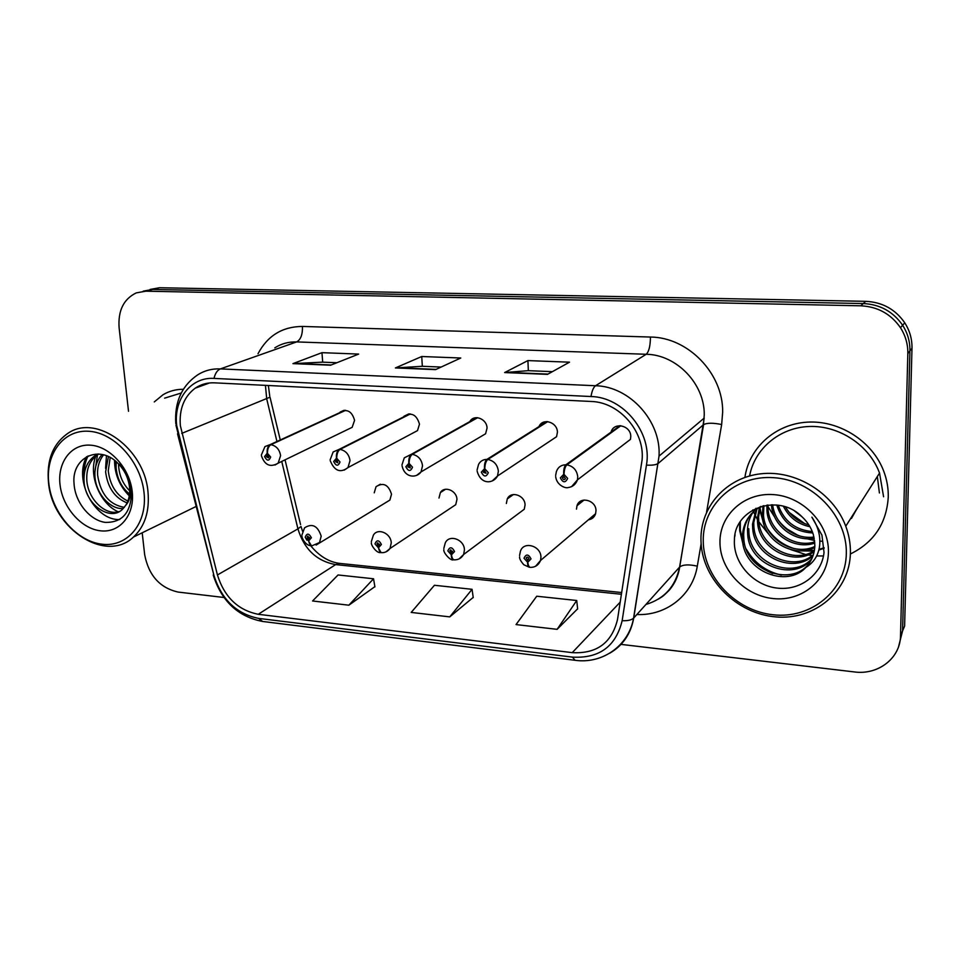 <?xml version="1.0" encoding="UTF-8"?>
<svg xmlns="http://www.w3.org/2000/svg" width="960" height="960" viewBox="0 0 960 960"><rect width="100%" height="100%" fill="white"/><g stroke="black" fill="none" stroke-linecap="round" stroke-linejoin="round"><path stroke-width="1.44" d="M441.9 490.884L442.056 491.496M371.328 541.62L373.404 535.128C377.736 527.532 391.032 533.268 391.248 542.892L390 548.508L455.724 504.696L456.96 499.5C456.876 490.62 444.528 485.508 440.388 492.564L438.984 498.048M443.82 548.4L445.248 542.988C449.064 533.94 464.352 539.364 464.436 549.876L463.632 554.484L524.268 509.244L525.06 504.984C525.096 495.312 510.948 490.512 507.288 498.888L506.352 503.484M588.456 519.78C592.056 519.204 594.444 517.176 595.608 513.696L595.992 510.708C596.16 500.064 579.78 495.84 576.984 505.752L576.492 509.136M385.428 502.776L389.868 500.1L391.512 494.22C388.452 484.62 383.292 482.112 376.044 486.696L374.232 492.816M412.476 433.284L417.504 430.608L419.484 424.152C416.568 414.504 411.348 411.912 403.848 416.376L408.684 413.94M476.832 417.672L411.42 454.248C409.428 455.832 408.552 458.868 408.804 463.368L405.84 466.74C408.36 471.528 410.58 471.684 412.512 467.22L409.092 463.392C409.2 458.916 410.268 455.88 412.296 454.308C418.188 455.58 421.596 459.396 422.532 465.768L421.056 471.888L485.592 433.776L487.044 428.136C487.008 419.1 474.648 413.964 470.136 421.056L476.16 417.684M546.912 421.584L486.9 459.396C485.076 461.016 484.26 464.136 484.488 468.744L481.332 472.176C483.888 477.072 486.216 477.24 488.316 472.68L484.788 468.756C484.944 464.184 485.952 461.076 487.812 459.456C493.968 460.752 497.484 464.664 498.372 471.18L497.496 476.016L556.56 436.716L557.412 432.276C557.508 422.292 543.024 417.576 539.124 426.252L546.528 421.596M619.956 425.676L565.92 464.772C564.264 466.452 563.52 469.644 563.712 474.36L560.352 477.864C562.956 482.88 565.392 483.048 567.66 478.392L564.024 474.384C564.228 469.692 565.176 466.512 566.868 464.844C573.3 466.176 576.924 470.184 577.752 476.844L577.44 479.88L630.456 439.38L630.768 436.596C631.02 425.388 613.812 421.524 611.064 432.096L619.932 425.676M348.108 429.276L352.164 427.32L354.576 420.336C351.984 411.336 347.148 408.6 340.032 412.128L343.92 410.34M850.38 553.992C873.924 542.4 886.548 523.44 888.264 497.1C888.444 488.268 886.92 479.592 883.692 471.06C872.292 440.988 839.1 420.072 807.132 422.16C775.128 424.092 749.052 447.936 744.924 477.384C749.052 447.936 775.128 424.092 807.132 422.16C839.1 420.072 872.292 440.988 883.692 471.06C886.92 479.592 888.444 488.268 888.264 497.1C886.548 523.44 873.924 542.4 850.38 553.992M757.188 519.18L758.64 521.508L757.188 519.18M758.832 521.796L768.396 533.592L758.832 521.796M792.288 549.984L805.344 554.412L792.288 549.984M180.348 425.652C179.076 409.128 184.032 396.636 195.216 388.176C200.88 384.324 207.276 382.536 214.416 382.836L591.156 401.472C619.188 402.072 644.868 431.352 642.096 459.84L617.532 619.404C611.844 642.876 596.748 653.952 572.244 652.644L258.252 614.292C238.008 610.212 224.4 597.096 217.428 574.956L180.348 425.652M176.676 425.424L213.9 575.268C221.544 599.52 236.448 613.896 258.636 618.396L572.4 657.12C599.268 658.596 615.852 646.464 622.14 620.712L646.44 465.108C652.5 432.804 623.472 397.056 591 396.528L213.984 378.408C190.896 376.812 173.472 399.48 176.676 425.424M898.608 646.56L902.58 630.876L904.608 626.136L911.988 348.264L909.924 350.892C910.092 341.7 907.668 333.144 902.628 325.248C893.136 311.592 880.02 304.356 863.268 303.552L152.748 289.44L143.208 291.144L152.748 289.44L863.268 303.552C880.02 304.356 893.136 311.592 902.628 325.248C907.668 333.144 910.092 341.7 909.924 350.892L902.58 630.876L909.924 350.892L907.824 353.568C907.992 344.292 905.532 335.676 900.468 327.708C890.892 313.932 877.668 306.636 860.784 305.808L145.836 291.18L136.26 292.884C123.636 299.028 117.924 310.632 119.112 327.72L128.52 411.276M547.476 374.364L569.508 362.184L527.916 360.588L504.624 372.564L547.476 374.364M552.372 371.664L528.216 370.668L504.624 372.564M528.336 370.668L527.916 360.588M330.612 365.208L358.668 354.084L321.96 352.668L292.956 363.624L330.612 365.208M336.84 362.736L322.548 362.148L292.956 363.624M322.692 362.16L321.96 352.668M435.528 369.636L460.776 358.008L421.74 356.508L395.388 367.944L435.528 369.636M441.132 367.056L422.196 366.276L395.388 367.944M422.328 366.276L421.74 356.508M183.36 389.268C175.944 389.268 169.176 391.08 163.056 394.716L154.26 401.928L163.056 394.716C169.176 391.08 175.944 389.268 183.36 389.268M142.2 532.776L144.672 554.724C148.716 575.472 159.864 587.916 178.116 592.068L223.92 597.48M620.592 644.328L854.4 671.94C878.124 675.252 900.42 658.188 900.516 635.688L907.824 353.568M348.852 605.196L373.536 578.772L338.052 574.968L312.576 600.984L348.852 605.196L374.88 586.668M557.112 629.34L576.732 600.504L536.736 596.22L516.048 624.576L557.112 629.34L577.62 608.832M449.748 616.884L472.068 589.308L434.436 585.276L411.192 612.42L449.748 616.884L473.196 597.42M472.068 589.308L473.232 597.636M373.536 578.772L374.916 586.872M576.732 600.504L577.644 609.06M911.988 348.264C912.168 339.144 909.756 330.66 904.764 322.824C895.356 309.288 882.336 302.124 865.716 301.332L159.564 287.736L150.06 289.44M344.904 410.292L270.12 444.624C267.852 446.112 266.868 449.004 267.168 453.324L264.552 456.564C266.976 461.148 269.016 461.292 270.672 457.008L267.432 453.348L267.54 455.412L268.824 456.876L268.488 457.896L266.388 456.696L267.432 455.4L267.168 453.324M267.432 453.348C267.456 449.052 268.62 446.16 270.924 444.684C276.336 445.872 279.564 449.532 280.596 455.64L278.148 463.176L275.028 465.024M345.648 410.328L270.924 444.684M301.908 535.116L304.56 527.832C312.228 522.984 317.76 525.768 321.192 536.196L319.512 542.544L311.928 545.808C310.248 545.556 309.18 543.9 308.712 540.852L311.388 537.756C308.964 533.196 306.912 532.992 305.22 537.156L308.448 540.828L307.296 536.472L309.528 537.576L308.46 538.812L308.712 540.852M309.456 538.152L308.352 538.8M308.448 540.828L311.436 545.724M309.42 538.248L308.46 538.812M409.548 413.904L339.228 449.328C337.092 450.864 336.156 453.828 336.432 458.232L333.648 461.544C336.12 466.224 338.256 466.38 340.032 462L336.708 458.256L337.836 462.816L335.568 461.688L336.684 460.356L336.432 458.232M336.708 458.256C336.78 453.876 337.896 450.912 340.056 449.388C345.708 450.624 349.032 454.356 350.016 460.596L347.988 467.58L344.244 470.112M410.328 413.952L340.056 449.388M409.092 463.392L410.304 467.916L407.844 466.884L409.02 465.54L408.804 463.368M477.648 417.708L412.296 454.308M484.788 468.756L484.8 470.964L486.084 473.208L483.42 472.332L484.68 470.952L484.488 468.744M547.752 421.632L487.812 459.456M564.024 474.384L564.012 476.628L565.416 478.68C564.276 480.084 563.316 479.868 562.536 478.032L563.88 476.628L563.712 474.36M620.832 425.724L566.868 464.844M564.012 476.532L562.596 477.576M386.04 551.832L390 548.508C387.852 551.388 385.044 552.78 381.552 552.684C379.992 552.432 378.996 550.752 378.564 547.656L381.408 544.488C378.948 539.832 376.8 539.628 374.964 543.876L378.288 547.632L377.076 543.288L379.476 544.308L378.336 545.568L378.564 547.656M379.428 544.776L378.228 545.556M378.288 547.632L381.06 552.588M379.392 544.884L378.336 545.568M459.132 558.888L463.632 554.484C461.496 558.144 458.376 559.932 454.272 559.86C452.832 559.62 451.92 557.916 451.524 554.76L454.548 551.532C452.052 546.768 449.796 546.552 447.816 550.884L451.236 554.724L449.952 550.44L452.532 551.34L451.32 552.624L451.524 554.76M452.508 551.664L451.2 552.612M451.236 554.724C451.356 557.82 452.076 559.5 453.384 559.776L453.78 559.752M452.484 551.772L451.32 552.624M519.576 555.48L520.38 551.484C523.272 540.756 541.008 545.592 540.948 557.184L540.576 560.436C538.56 565.116 535.128 567.432 530.304 567.372C528.996 567.132 528.168 565.392 527.82 562.176L531.036 558.9C528.48 554.028 526.14 553.8 523.992 558.216L527.508 562.152L527.508 559.992L526.164 557.952C527.268 556.692 528.192 556.932 528.924 558.696L527.628 560.004L527.82 562.176M528.924 558.828L527.508 559.992M527.508 562.152C527.58 565.308 528.204 567.024 529.392 567.288L529.8 567.228M528.912 558.948L527.628 560.004M116.232 461.748L116.088 467.532C117.12 478.656 121.596 487.488 129.516 494.028M129.696 490.848C123.108 484.212 119.436 476.088 118.668 466.464L118.608 464.004M108.42 456.612L105.612 471.852C107.652 487.632 114.804 497.976 127.08 502.884M127.872 501.048C116.58 495.588 110.04 485.496 108.252 470.772L110.196 457.512M102.132 454.488C96.864 460.332 94.464 467.592 94.932 476.268C95.748 493.488 110.1 509.628 123.288 508.572M124.332 507.372C109.44 504.756 100.536 494.028 97.62 475.164C97.164 467.34 99.156 460.572 103.572 454.836M125.76 505.272C128.964 500.112 130.2 493.956 129.468 486.78C128.28 477.804 124.524 470.064 118.176 463.572C99.408 443.676 71.472 457.644 74.028 483.336C74.916 502.344 89.904 520.332 105.18 522.384C122.208 522.768 130.992 512.724 131.544 492.252L131.34 490.02C130.116 480.18 126.348 471.3 120.024 463.38C126.108 471.372 129.552 479.7 130.38 488.364C130.896 495.708 129.36 501.336 125.76 505.272L122.016 509.772C109.524 521.568 84.696 503.868 84.036 480.78C83.628 469.632 87.276 461.268 94.968 455.7L98.136 453.996M119.748 511.368C106.044 516.648 87.588 499.332 86.772 479.64C86.376 468.528 90.024 460.188 97.716 454.62L98.676 454.02M144.024 492.528C140.832 461.772 114.504 432.696 88.86 431.268C63.156 429.396 44.88 454.584 48.924 484.284C52.596 513.96 77.256 541.74 102.432 544.248C127.644 547.212 147.588 523.32 144.024 492.528M147.996 491.964C144.612 448.404 96.144 413.52 68.004 433.272C52.764 443.868 46.284 460.572 48.576 483.372C52.86 529.128 105.984 563.592 133.464 537.048C144.852 526.38 149.688 511.356 147.996 491.964M181.236 393.024L164.604 398.16M60.096 485.256C62.844 507.852 81.684 529.032 100.824 530.844C119.988 532.992 134.952 514.752 132.204 491.496C129.732 468.276 109.932 446.352 90.528 445.176C71.088 443.64 57.072 462.636 60.096 485.256M119.724 519.54C95.616 520.86 73.236 481.14 86.58 456.684M118.224 511.812C100.416 504.096 87.948 475.428 95.88 455.964M129.276 495.852C119.508 485.964 114.6 474.132 114.54 460.356M84.084 475.464C83.772 468.468 85.092 461.952 88.056 455.916M94.932 471.864L97.476 454.776M105.576 468.384L106.464 455.772M116.028 465.024L115.824 461.4M794.772 511.164L801.84 516.636M783.384 506.244C789.072 517.404 797.928 524.22 809.952 526.716M808.824 524.856C798.624 522.204 790.824 516.192 785.424 506.844M776.748 504.996C782.496 522.624 794.52 531.96 812.808 532.98M812.268 531.528C795.444 530.064 784.104 521.28 778.248 505.188M771.42 504.78L771.516 505.836C773.436 526.212 794.436 542.016 814.248 538.296M813.984 537.024C794.592 539.868 774.768 524.508 772.668 504.768M766.872 505.14L766.98 511.356C768.864 533.856 794.352 550.32 814.824 543.084M814.74 541.932C794.352 548.268 770.028 531.936 768.12 509.964L767.952 505.008M762.948 505.872L762.336 517.008C764.136 541.68 794.436 558.372 814.764 547.524M814.836 546.444C794.412 556.38 765.324 539.712 763.5 515.58L763.884 505.656M759.48 507.216L757.38 518.316L757.572 522.792C759.372 549.612 794.34 566.244 814.164 551.688M814.368 550.668C794.388 564.288 760.572 547.62 758.772 521.34L758.58 516.876L760.344 506.736M756.204 509.376L752.496 524.196L752.7 528.732C754.584 557.676 794.088 574.056 813.084 555.636L813.072 555.648M813.396 554.664C794.16 572.1 755.784 555.648 753.924 527.232L753.732 522.72L756.996 508.812M753.216 511.872C749.496 517.632 747.6 523.752 747.492 530.22L747.708 534.804C749.712 565.92 793.824 581.808 811.524 559.368M811.956 558.456C793.884 579.876 750.936 563.844 748.968 533.268L748.764 528.708M805.812 567.444C811.644 561.3 814.656 553.884 814.86 545.184L813.432 534.924C811.356 527.964 807.54 521.916 801.996 516.792C778.14 492.324 734.304 508.764 734.424 539.892C733.008 562.908 753 585.012 776.412 588C799.848 591.264 821.664 574.968 824.028 552.468L821.94 535.116L811.872 517.14C818.448 526.908 820.956 537 819.396 547.416C817.812 556.236 813.276 562.92 805.812 567.444C787.14 588.192 744.588 571.62 742.584 541.032L742.368 536.4C743.064 523.08 749.256 513.072 760.98 506.4M810.048 562.032C793.692 587.592 745.98 572.268 743.88 539.46L743.664 534.84C743.796 527.256 746.292 520.296 751.164 513.96M755.988 508.272L753.768 511.068M846.324 553.404C847.284 515.952 812.376 479.892 773.544 477.672C734.712 474.9 702.516 505.104 703.248 541.008C703.44 576.888 735.528 610.956 773.244 614.784C810.924 619.14 845.928 590.928 846.324 553.404M850.416 552.648C850.536 543.72 848.988 534.912 845.76 526.224C833.388 492.72 795.432 469.692 760.74 473.808C725.976 477.66 700.428 506.808 700.956 539.736L701.088 543.24C703.188 580.128 737.112 613.848 775.836 616.908C814.548 620.472 849.972 591.192 850.416 552.648M883.584 496.776L879.54 473.064C869.28 445.128 838.992 425.292 809.256 426.48C779.496 427.548 754.548 448.8 749.604 475.932M719.964 542.46C720 569.796 744.588 595.812 773.28 598.572C801.96 601.74 828.24 580.152 828.432 551.856C829.044 523.608 802.848 496.452 773.508 494.616C744.168 492.36 719.496 515.088 719.964 542.46M752.832 509.904L753.432 511.404M753.504 511.608L754.524 513.936M755.484 515.964L758.592 521.556M758.844 521.976L769.476 535.128M790.776 549.612L805.56 554.46M807.948 554.928L812.268 555.564M816.66 555.936L823.5 555.972M772.74 573.504C763.908 570.06 756.456 564.576 750.372 557.04M743.208 544.884L739.68 530.712L739.644 522.792M824.136 548.28L818.844 550.056M813.684 551.088L800.064 550.86M763.86 524.196L759.144 507.672M856.428 509.448L851.472 518.436M859.86 504.048L852.876 515.484M734.76 536.544L735.06 534.732M781.32 575.052C765.972 571.548 754.26 562.872 746.208 549.036M742.536 540.624L740.316 529.956L740.304 521.724M824.124 547.728L819.012 549.384M814.428 550.296L804.528 550.596M794.388 548.664C783.408 545.256 774.54 538.776 767.796 529.212M762.708 519.612L759.732 507.072M799.932 536.04C791.352 532.872 784.152 527.64 778.356 520.344M856.86 508.764L851.664 518.076M860.28 503.376L853.032 515.1M804.504 523.5L789.12 512.364M265.428 385.356L266.712 398.88L276.852 441.108M258 353.76C267.564 335.7 282.384 326.592 302.448 326.436L650.436 337.044C650.352 345.96 648.936 351.708 646.212 354.276L296.652 341.916C288.612 341.688 281.316 343.668 274.788 347.856M650.436 337.044C688.056 337.224 723.312 373.572 722.664 412.116L721.656 424.524L706.572 512.208M646.44 465.108C652.14 465.432 656.04 464.88 658.152 463.464L703.476 424.716L704.256 414.744C704.652 383.784 676.452 354.6 646.212 354.276L595.536 385.74C629.628 386.328 661.308 421.212 659.028 456.108L633.732 618.012C630.9 633.744 622.944 645.444 609.864 653.124M175.92 425.028L178.176 433.896M213.216 575.016C221.532 601.2 237.996 616.692 262.632 621.468L258.636 618.396M572.4 657.12L575.1 660.3C602.352 664.164 628.728 645.792 633.564 618.192L679.584 567.084L703.596 424.62C707.016 422.82 713.04 422.784 721.656 424.524M622.14 620.712C627.636 620.916 631.452 620.076 633.564 618.192L659.028 456.108L704.196 418.092L679.704 566.964C683.124 564.528 688.992 564.264 697.296 566.16C692.64 595.356 666.108 615.888 636.864 614.532M177.54 433.812L213.9 575.268M591 396.528C591.984 390.804 593.484 387.204 595.536 385.74L220.404 368.892C217.356 370.152 215.22 373.32 213.984 378.408M175.776 423.564C174.456 402.204 181.632 386.052 197.292 375.12C204.156 370.644 211.86 368.568 220.404 368.892L296.652 341.916C300.744 339.648 302.688 334.488 302.448 326.436M701.124 543.852L697.296 566.16M860.784 305.808L865.716 301.332M145.836 291.18L159.564 287.736M900.516 635.688L902.58 630.876M645.936 604.464C664.344 598.848 675.552 586.38 679.584 567.084L679.704 566.964C678.372 575.844 674.904 583.56 669.312 590.112C661.98 597.624 661.584 596.916 658.188 599.22M572.244 652.644L620.208 602.136M181.728 433.392L270.012 397.176L280.176 439.584M217.428 574.956L297.936 528.876C304.14 549.228 316.716 561.144 335.652 564.6L621.42 594.276M281.736 461.436L297.936 528.876L300.996 526.464L302.532 531.192M258.252 614.292L335.652 564.6L339.804 563.412L621.696 592.548M300.552 524.58L285.036 459.84M269.748 396.108L268.368 385.5M436.08 369.384L396.348 367.716M331.224 364.968L294.012 363.396M547.968 374.1L505.476 372.312M261.384 454.956L264.96 446.568L270.12 444.624M389.868 500.1L316.104 545.064M330.168 459.768L333.156 451.956L339.228 449.328M472.476 418.86L472.596 419.688M402.06 465.78C404.592 477.984 416.472 478.428 421.056 471.888L416.592 475.404M402 464.784L404.28 457.848L411.42 454.248M540.42 424.38L540.612 425.316M477.132 471.096C481.068 485.736 493.98 483.228 497.496 476.016L492.288 480.912M477.084 470.016L478.56 464.388C480.348 461.1 483.132 459.444 486.9 459.396M611.472 431.004L611.676 431.652M555.684 476.652C556.632 485.208 565.524 488.688 568.248 487.548C572.748 486.876 575.808 484.32 577.44 479.88L571.56 486.66M555.648 475.488L556.356 471.672C557.952 467.208 561.144 464.916 565.92 464.772M509.772 495.972L510.024 496.944M578.448 503.088L578.832 504.252M595.608 513.696L540.576 560.436L535.596 566.232M767.232 505.092L767.64 505.944M767.928 506.52L774.648 517.056M787.2 529.08L798.348 535.56M806.988 538.776L814.596 540.492M819.864 541.128L822.696 541.284M879.408 492.984L877.344 476.532M380.352 484.212L376.044 486.696M584.064 500.028L576.984 505.752M513.408 494.544L507.288 498.888M445.548 489.276L440.388 492.564M195.216 388.176L209.52 382.956M262.632 621.468L575.1 660.3M900.468 327.708L904.764 322.824M305.184 537.156L306.852 540.132M310.632 545.652C319.224 556.14 328.956 562.068 339.804 563.412M352.164 427.32L278.148 463.176C270.312 467.688 264.756 465.228 261.444 455.796M307.92 536.1L307.296 536.472M301.992 536.16C301.476 537.396 305.472 545.772 311.064 545.724M417.504 430.608L347.988 467.58C340.404 473.316 334.488 471.024 330.228 460.692M336.552 460.368L335.856 460.728M408.924 465.54L408.048 466.044M484.62 470.952L483.552 471.648M442.764 490.272L442.92 490.944M377.82 542.808L377.076 543.288M371.4 542.76C370.608 544.44 376.344 553.44 380.688 552.6M508.608 496.992L508.848 497.784M450.828 549.804L449.952 550.44M443.88 549.636C442.776 552.144 450.72 561.36 453.384 559.776M527.172 557.112L526.164 557.952M519.624 556.824C519.3 558.504 520.692 561.156 523.788 564.744L529.392 567.288M97.716 454.62L94.98 455.7M195.924 506.556L133.464 537.048M772.38 504.768L771.516 505.836M768.12 509.964L766.98 511.356M763.5 515.58L762.336 517.008M758.772 521.34L757.572 522.792M753.924 527.232L752.7 528.732M748.968 533.268L747.708 534.804M743.88 539.46L742.584 541.032M879.54 473.064L845.76 526.224M739.68 530.712L740.316 529.956"/></g></svg>
